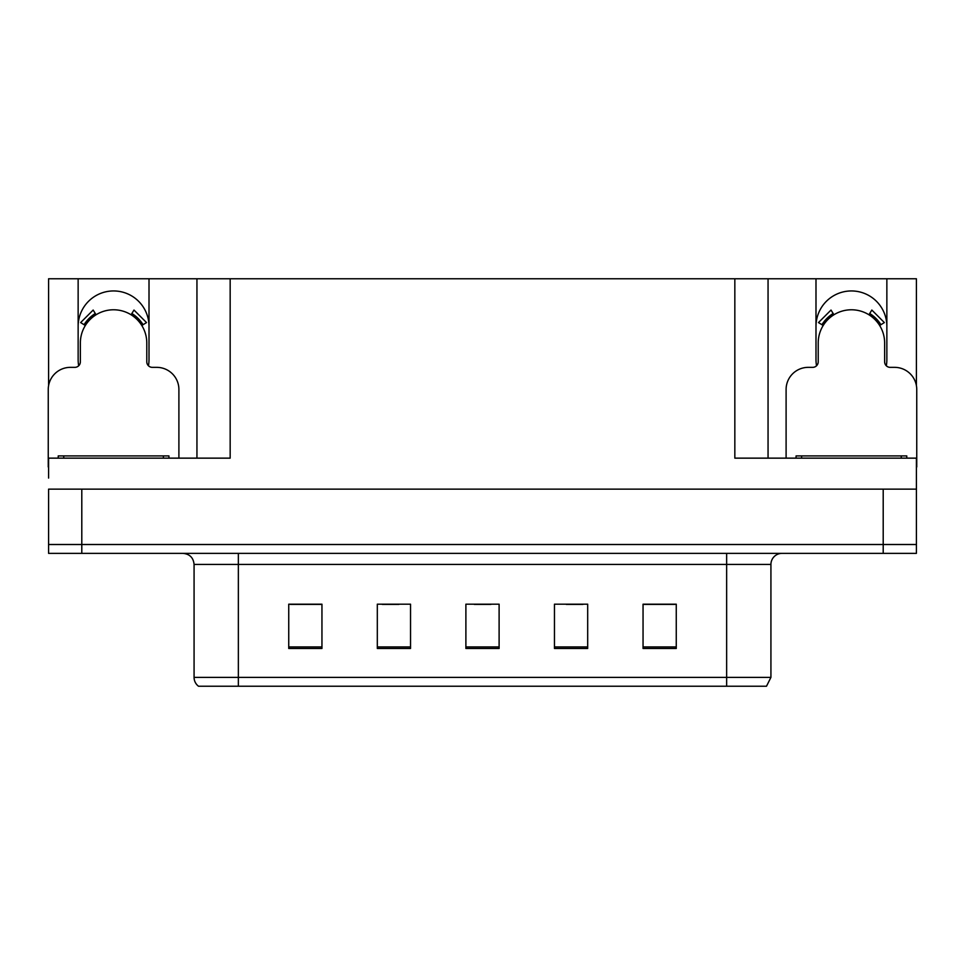 <?xml version="1.0" encoding="UTF-8"?>
<svg xmlns="http://www.w3.org/2000/svg" width="965" height="965" viewBox="0 0 965 965"><rect width="100%" height="100%" fill="white"/><g stroke="black" fill="none" stroke-linecap="round" stroke-linejoin="round"><path stroke-width="1.45" d="M886.316 365.783A35.428 35.428 0 0 0 886.859 359.595L886.859 278.776L916.412 278.776L916.412 385.674M148.465 365.783A35.428 35.428 0 0 0 149.008 359.595L149.008 278.776L196.944 278.776L196.944 458.146M78.141 326.387A35.428 35.428 0 0 1 113.581 290.947A35.428 35.428 0 0 1 149.008 326.387M196.944 278.776L734.835 278.776L734.835 458.146L916.412 458.146L916.412 489.146L48.588 489.146L48.588 544.501L81.796 544.501L48.588 544.501L48.588 553.367L81.796 553.367L81.796 544.501L883.204 544.501L81.796 544.501L81.796 489.146M48.588 478.073L48.588 458.146L230.165 458.146L230.165 278.776M78.684 365.783A35.428 35.428 0 0 1 78.141 359.595L78.141 278.776L48.588 278.776L48.588 385.674M81.796 553.367L916.412 553.367L916.412 544.501L883.204 544.501L916.412 544.501L916.412 478.073M734.835 278.776L768.056 278.776L768.056 458.146L768.056 278.776L815.992 278.776L815.992 359.595A35.428 35.428 0 0 0 816.535 365.783M886.859 278.776L815.992 278.776M78.141 278.776L149.008 278.776M886.859 326.387A35.428 35.428 0 0 0 851.42 290.947A35.428 35.428 0 0 0 815.992 326.387M770.926 677.37L766.5 686.224L726.645 686.224L726.645 677.37L770.926 677.37L770.926 564.428A11.073 11.073 0 0 1 782 553.367M726.645 686.224L198.501 686.224A11.073 11.073 0 0 1 194.074 677.37L194.074 564.428C193.41 557.71 189.719 554.019 183 553.367M676.26 648.468L676.26 604.187L643.052 604.187L643.052 648.468L676.26 648.468M587.685 648.468L587.685 604.187L554.465 604.187L554.465 648.468L587.685 648.468M321.948 648.468L321.948 604.187L288.74 604.187L288.74 648.468L321.948 648.468M410.535 648.468L410.535 604.187L377.315 604.187L377.315 648.468L410.535 648.468M499.11 648.468L499.11 604.187L465.89 604.187L465.89 648.468L499.11 648.468M194.074 677.37L238.355 677.37L238.355 686.224L223.615 686.224M643.052 604.404L674.933 604.404M658.323 604.404L644.27 604.404M382.297 604.404L398.907 604.404M320.959 604.404L306.894 604.404M290.284 604.404L321.948 604.404M566.31 604.404L582.92 604.404M474.31 604.404L490.92 604.404M178.899 458.146L178.899 389.498A22.147 22.147 0 0 0 156.752 367.351L152.325 367.351A5.537 5.537 0 0 1 146.789 361.815L146.789 342.985A33.22 33.22 0 0 0 113.581 309.777A33.22 33.22 0 0 0 80.36 342.985L80.36 361.815A5.537 5.537 0 0 1 74.824 367.351L70.397 367.351A22.147 22.147 0 0 0 48.25 389.498L48.25 467A22.147 22.147 0 0 1 48.588 467M131.071 314.759L133.99 310.055L146.511 322.575L141.807 325.494M85.342 325.494L80.638 322.575L93.159 310.055L96.078 314.759M916.412 467A22.147 22.147 0 0 1 916.75 467L916.75 389.498A22.147 22.147 0 0 0 894.603 367.351L890.176 367.351A5.537 5.537 0 0 1 884.64 361.815L884.64 342.985A33.22 33.22 0 0 0 851.42 309.777A33.22 33.22 0 0 0 818.211 342.985L818.211 361.815A5.537 5.537 0 0 1 812.675 367.351L808.248 367.351A22.147 22.147 0 0 0 786.101 389.498L786.101 458.146M868.922 314.759L871.841 310.055L884.362 322.575L879.658 325.494M823.193 325.494L818.489 322.575L831.01 310.055L833.929 314.759M58.214 458.146L58.214 455.926L168.935 455.926L168.935 458.146M796.065 458.146L796.065 455.926L906.786 455.926L906.786 458.146M883.204 489.146L883.204 553.367M726.645 553.367L726.645 564.428L194.074 564.428M770.926 564.428L726.645 564.428L726.645 677.37L238.355 677.37L238.355 553.367M499.11 646.936L465.89 646.936M410.535 646.936L377.315 646.936M321.948 646.936L288.74 646.936M587.685 646.936L554.465 646.936M676.26 646.936L643.052 646.936M143.073 324.71A34.704 34.704 0 0 0 131.855 313.492M95.294 313.492A34.704 34.704 0 0 0 84.076 324.71M142.12 325.302A33.582 33.582 0 0 0 131.264 314.445M95.885 314.445A33.582 33.582 0 0 0 85.029 325.302M880.924 324.71A34.704 34.704 0 0 0 869.706 313.492M833.145 313.492A34.704 34.704 0 0 0 821.927 324.71M879.971 325.302A33.582 33.582 0 0 0 869.115 314.445M833.736 314.445A33.582 33.582 0 0 0 822.88 325.302M163.399 455.926L163.399 458.146M63.75 455.926L63.75 458.146M901.25 455.926L901.25 458.146M801.601 455.926L801.601 458.146"/></g></svg>
